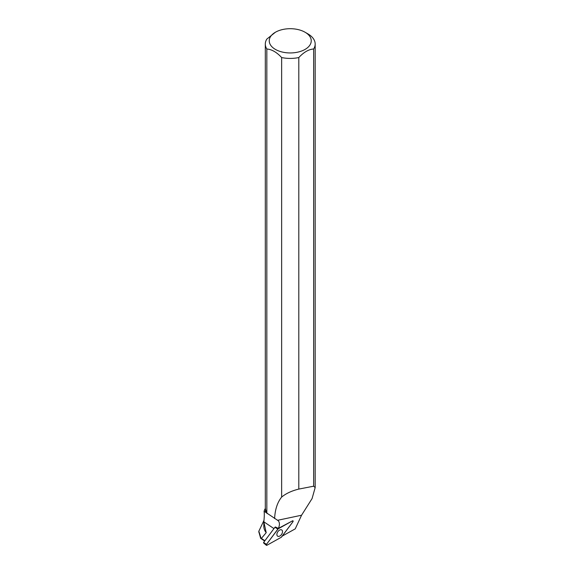<?xml version="1.0" encoding="UTF-8"?>
<svg xmlns="http://www.w3.org/2000/svg" width="574" height="574" viewBox="0 0 574 574"><rect width="100%" height="100%" fill="white"/><g stroke="black" fill="none" stroke-linecap="round" stroke-linejoin="round"><path stroke-width="0.86" d="M263.789 542.911L263.602 542.466L274.968 527.248L278.175 528.841A0.782 0.481 123.9 0 0 277.845 529.135L266.479 544.353A0.782 0.481 123.9 0 0 266.867 545.293L281.231 537.3A0.782 0.481 123.9 0 0 281.569 536.999L292.927 521.78A0.782 0.481 123.9 0 0 292.539 520.84L278.175 528.841M277.063 535.449A3.724 2.289 123.9 0 0 277.572 536.116A3.724 2.289 123.9 0 0 281.131 534.961A3.724 2.289 123.9 0 0 282.343 530.685A3.724 2.289 123.9 0 0 281.719 529.938A3.724 2.289 123.9 0 0 278.196 531.266A3.724 2.289 123.9 0 0 277.063 535.449M264.901 540.73L261.012 538.168L258.845 531.215L263.911 520.518M264.664 541.045L260.661 538.355L261.012 538.168M263.81 522.864L263.81 526.329A26.426 15.261 180 0 0 266.207 532.665L263.832 521.802L273.963 528.597M265.453 509.073L265.453 512.159L264.076 511.391C264.435 513.472 264.349 516.944 263.832 521.802M264.076 511.391A26.426 15.261 180 0 1 265.36 508.406M266.207 532.665L261.392 538.376M265.453 512.159L277.601 520.295A8.251 5.073 -56.1 0 1 277.773 520.403A8.251 5.073 -56.1 0 1 278.34 528.41L275.369 526.975M266.838 512.474L266.838 48.998A24.933 14.393 180 0 1 265.31 44.033L265.31 507.509A24.933 14.393 0 0 0 266.838 512.474L267.089 513.572M277.601 520.295L301.565 515.222L312.069 498.591L315.169 487.584L313.655 486.2L298.803 489.084C291.707 490.827 285.981 493.496 281.64 497.084C277.393 502.365 275.054 509.525 274.609 518.566M266.838 48.998C271.767 49.378 276.704 52.227 281.64 57.544L281.64 497.084M305.095 32.252A21.001 12.126 180 0 1 307.937 47.355A21.001 12.126 180 0 1 282.996 52.205A21.001 12.126 180 0 1 275.391 32.252A21.001 12.126 180 0 1 305.095 32.252L307.872 33.859A24.933 14.393 180 0 1 315.176 44.033A24.933 14.393 180 0 1 313.655 48.977L313.655 486.2M292.539 520.84L278.34 528.41M282.243 536.094L295.237 528.862L301.565 515.222M260.661 538.355L258.867 531.89M298.803 489.084L298.803 57.551A24.933 14.393 180 0 1 281.64 57.544M265.31 44.033A24.933 14.393 180 0 1 266.824 39.089L275.391 32.252M298.803 57.551C303.754 52.212 308.704 49.35 313.655 48.977M281.231 537.3L292.927 521.78L292.539 520.84L278.175 528.833L266.479 544.353L266.867 545.293L281.231 537.3M263.602 542.466L266.479 544.353M277.845 529.135L274.968 527.248M263.559 542.918L266.379 545.3M315.176 487.584L315.176 44.033M258.824 531.215L258.824 532.206"/></g></svg>
